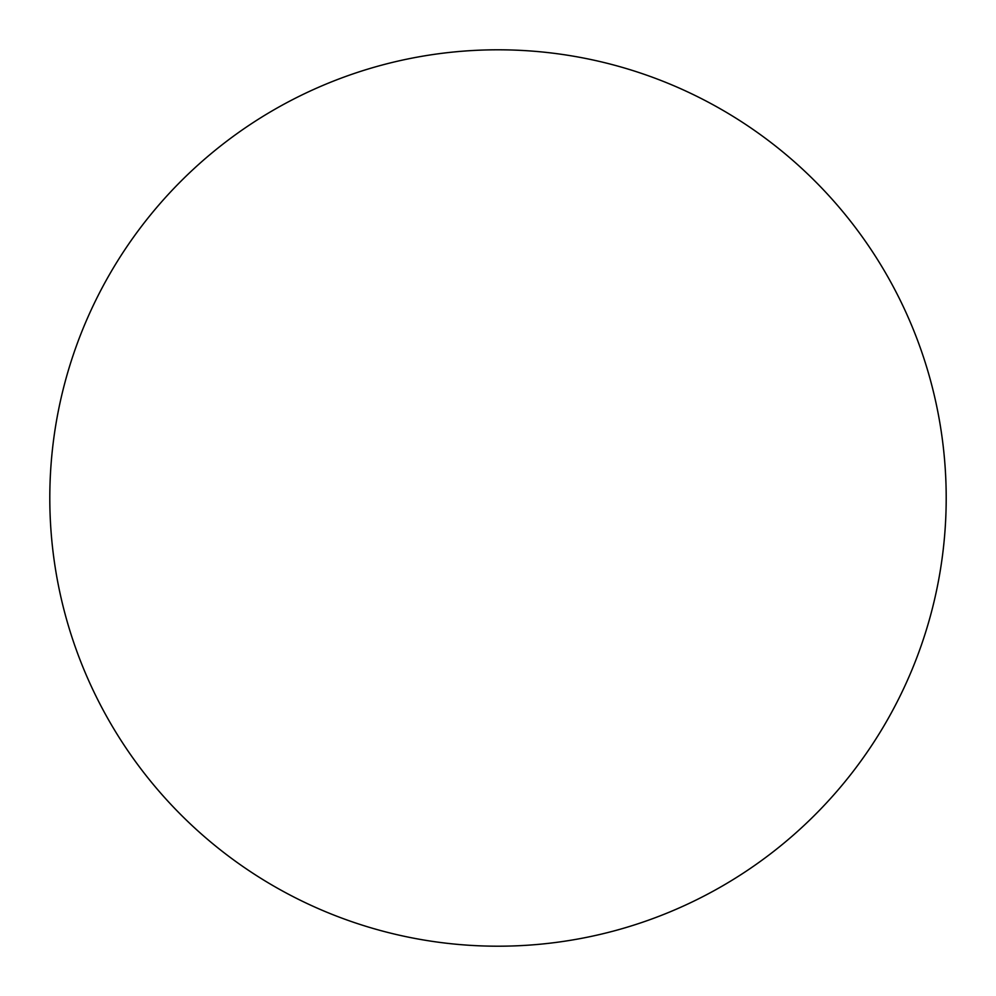<?xml version="1.0" encoding="UTF-8"?>
<svg xmlns="http://www.w3.org/2000/svg" width="996" height="996" viewBox="0 0 996 996"><rect width="100%" height="100%" fill="white"/><g stroke="black" fill="none" stroke-linecap="round" stroke-linejoin="round"><path stroke-width="1.49" d="M946.2 498A448.2 448.2 0 0 0 498 49.8A448.2 448.2 0 0 0 49.8 498A448.2 448.2 0 0 0 498 946.2A448.2 448.2 0 0 0 946.2 498"/></g></svg>
